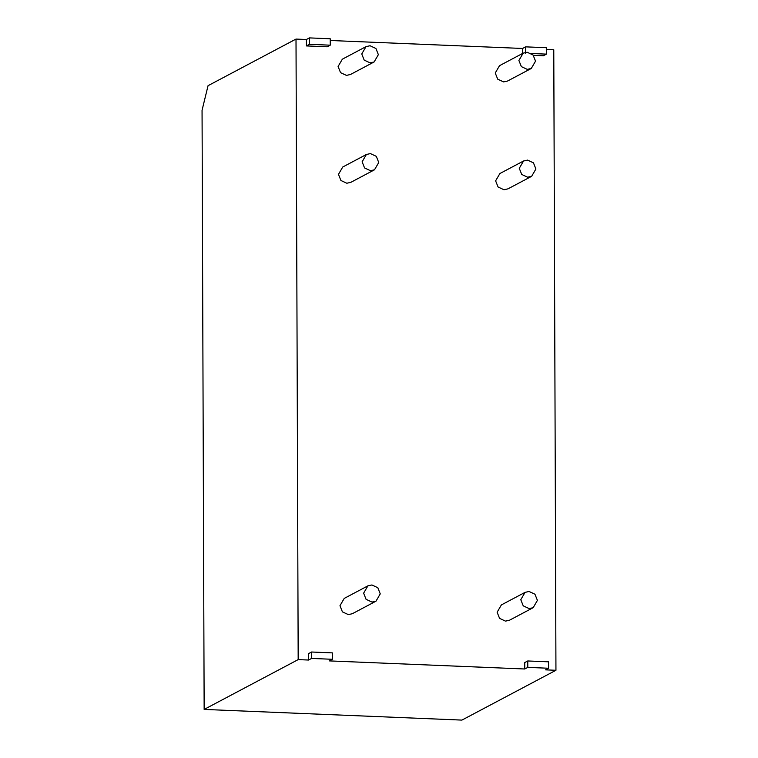<?xml version="1.0" encoding="UTF-8"?>
<svg xmlns="http://www.w3.org/2000/svg" width="758" height="758" viewBox="0 0 758 758"><rect width="100%" height="100%" fill="white"/><g stroke="black" fill="none" stroke-linecap="round" stroke-linejoin="round"><path stroke-width="1.14" d="M535.536 61.152L533.073 55.002L527.189 52.255L523.162 53.155L518.898 60.469L521.362 66.619L527.246 69.366L531.273 68.466L535.536 61.152M523.162 53.155L499.503 65.69L495.249 73.005L497.703 79.154L503.587 81.902L507.614 81.002L531.273 68.466M535.906 168.996L533.452 162.847L527.568 160.099L523.541 160.999L519.277 168.314L521.731 174.463L527.625 177.211L531.652 176.311L535.906 168.996M523.541 160.999L499.882 173.535L495.618 180.849L498.072 186.999L503.966 189.746L507.993 188.846L531.652 176.311M378.754 162.487L376.3 156.338L370.406 153.59L366.379 154.49L362.125 161.805L364.579 167.954L370.473 170.702L374.49 169.801L378.754 162.487M366.379 154.49L342.73 167.025L338.466 174.34L340.92 180.489L346.813 183.237L350.84 182.337L374.49 169.801M378.375 54.652L375.921 48.493L370.037 45.745L366.01 46.645L361.746 53.96L364.2 60.109L370.094 62.867L374.12 61.957L378.375 54.652M366.01 46.645L342.351 59.181L338.087 66.496L340.55 72.645L346.434 75.393L350.461 74.492L374.12 61.957M537.413 600.374L534.959 594.225L529.065 591.477L525.048 592.377L520.784 599.692L523.238 605.841L529.131 608.589L533.158 607.689L537.413 600.374M525.048 592.377L501.389 604.912L497.125 612.227L499.579 618.376L505.472 621.124L509.499 620.224L533.158 607.689M380.26 593.865L377.806 587.715L371.913 584.968L367.886 585.868L363.632 593.182L366.086 599.332L371.979 602.079L375.996 601.179L380.26 593.865M367.886 585.868L344.236 598.403L339.972 605.718L342.426 611.867L348.32 614.615L352.337 613.715L375.996 601.179M527.767 660.967L548.555 661.829L548.584 668.243L527.795 667.391L527.767 660.967L524.735 662.577L524.763 668.992L527.795 667.391M525.654 53.278L525.626 46.854L546.414 47.716L546.433 54.131L531.244 53.505M330.242 45.177L309.454 44.315L309.435 37.9L330.223 38.762L330.242 45.177L327.21 46.788L306.421 45.925L306.403 39.511L296.008 39.075L298.178 659.612L308.572 660.038L308.544 653.623L311.576 652.013L332.364 652.875L332.392 659.289L311.604 658.427L311.576 652.013M548.584 668.243L545.552 669.854L555.946 670.28L461.916 720.1L204.148 709.422L298.178 659.612M332.392 659.289L329.36 660.9L524.763 668.992M311.604 658.427L308.572 660.038M296.008 39.075L208.052 85.682L202.054 110.289L204.148 709.422M306.403 39.511L309.435 37.9M522.613 53.448L522.594 48.465L330.232 40.496M522.594 48.465L525.626 46.854M555.946 670.28L553.776 49.753L546.423 49.45M546.433 54.131L543.401 55.741L533.367 55.325M309.454 44.315L306.421 45.925"/></g></svg>
